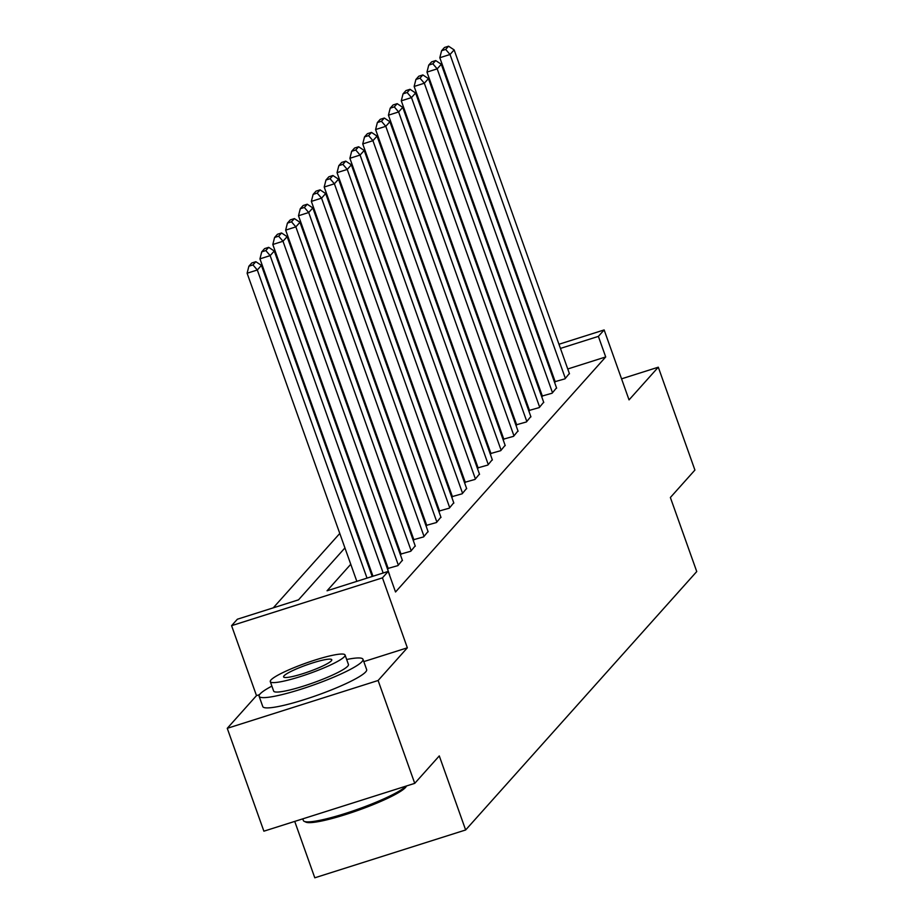 <?xml version="1.0" encoding="UTF-8"?>
<svg xmlns="http://www.w3.org/2000/svg" width="924" height="924" viewBox="0 0 924 924"><rect width="100%" height="100%" fill="white"/><g stroke="black" fill="none" stroke-linecap="round" stroke-linejoin="round"><path stroke-width="1.39" d="M455.555 404.562L454.851 404.781L447.528 384.211L448.082 383.587M294.721 821.401L314.795 877.8L465.65 829.971L696.742 571.563L670.374 497.505L694.917 470.062L658.292 367.198L621.552 378.84M465.65 829.971L439.281 755.913L414.737 783.356L263.883 831.184L227.258 728.32L378.112 680.491L407.345 647.805L382.444 577.858L231.578 625.675L237.352 619.23L298.51 599.838L344.929 547.932M259.517 694.663L256.491 695.622L227.258 728.32M256.491 695.622L231.578 625.675M442.561 418.526L441.938 419.207M429.706 432.894L429.094 433.575M416.863 447.251L416.25 447.944M404.019 461.619L403.395 462.312M391.164 475.987L390.552 476.68M378.32 490.355L377.708 491.048M365.477 504.723L364.853 505.416M352.622 519.092L352.009 519.773M339.778 533.46L273.25 607.853M414.737 783.356L378.112 680.491M471.69 399.445L470.917 399.688M350.75 564.287L327.05 590.794L388.207 571.402L395.53 591.984L605.705 356.953L567.763 368.988M552.402 373.85L551.628 374.104M537.953 383.726L537.329 384.419M525.098 398.094L524.486 398.775M512.254 412.462L511.642 413.144M499.41 426.819L498.787 427.512M486.555 441.187L485.943 441.88M473.712 455.555L473.088 456.248M460.857 469.923L460.244 470.616M448.013 484.292L447.401 484.984M435.169 498.66L434.546 499.341M422.314 513.028L421.702 513.709M409.471 527.385L408.858 528.078M396.627 541.753L396.003 542.446M383.772 556.121L383.16 556.814M370.928 570.489L370.316 571.182M388.138 568.387L397.921 565.615L402.344 560.256M400.993 554.019L410.776 551.247L415.199 545.888M413.837 539.651L423.619 536.89L428.043 531.519M426.692 525.294L436.463 522.522L440.887 517.151M439.535 510.926L449.318 508.154L453.742 502.795M452.379 496.558L462.162 493.786L466.585 488.426M465.234 482.189L475.005 479.417L479.441 474.058M478.078 467.821L487.86 465.049L492.284 459.69M490.921 453.453L500.704 450.681L505.128 445.322M503.776 439.085L513.559 436.324L517.983 430.954M516.62 424.728L526.403 421.956L530.826 416.585M529.464 410.36L539.246 407.588L543.67 402.229M542.319 395.992L552.102 393.22L556.525 387.861M555.162 381.624L564.945 378.852L569.369 373.492M558.962 344.259L604.146 329.937L629.048 399.884L658.292 367.198M604.146 329.937L598.382 336.382L560.441 348.417M605.705 356.953L598.382 336.382M388.207 571.402L382.444 577.858M462.116 374.959L462.889 374.717M478.251 369.843L479.025 369.6M494.398 364.726L495.172 364.483M510.533 359.609L511.307 359.367M526.68 354.493L527.454 354.25M542.815 349.376L543.589 349.133M496.65 368.63L495.876 368.884M480.503 373.746L479.729 374.001M464.368 378.863L463.594 379.117M448.221 383.991L447.528 384.211M357.161 534.257L357.784 533.564M370.004 519.889L370.628 519.196M382.859 505.52L383.472 504.827M395.703 491.152L396.327 490.459M408.558 476.784L409.17 476.091M421.402 462.416L422.014 461.734M434.245 448.048L434.869 447.366M447.101 433.691L447.713 432.998M459.944 419.323L460.556 418.63M472.788 404.955L473.411 404.262M485.643 390.586L486.255 389.893M498.486 376.218L499.099 375.525M530.619 363.155L530.006 363.837M517.775 377.523L517.163 378.205M504.931 391.88L504.308 392.573M492.076 406.248L491.464 406.941M479.233 420.616L478.62 421.309M466.389 434.985L465.765 435.678M453.534 449.353L452.922 450.046M440.69 463.721L440.067 464.402M427.847 478.089L427.223 478.771M414.992 492.446L414.379 493.139M402.148 506.814L401.524 507.507M389.293 521.182L388.681 521.875M376.449 535.55L375.837 536.243M363.606 549.919L362.982 550.612M545.068 353.28L544.294 353.534M407.345 647.805L363.802 661.607M367.024 578.124L257.311 269.993L247.112 273.227L356.837 581.346M372.199 576.484L261.423 265.384L257.311 269.993L252.957 264.922L255.844 261.7L251.767 262.993L248.879 266.216L252.957 264.922M247.112 273.227L248.879 266.216M255.844 261.7L261.423 265.384M406.479 785.977L406.271 786.393A53.8 7.438 160.4 0 1 405.474 787.514A53.8 7.438 160.4 0 1 355.486 811.26A53.8 7.438 160.4 0 1 305.902 822.129L304.239 821.367A55.128 7.623 -19.6 0 0 354.55 810.394A55.128 7.623 -19.6 0 0 406.063 786.105M302.772 818.849L303.372 820.535A55.128 7.623 -19.6 0 0 304.239 821.367M271.887 686.116A55.128 7.623 -19.6 0 0 260.083 693.947A55.128 7.623 -19.6 0 0 259.124 696.28A55.128 7.623 -19.6 0 0 307.149 687.213A55.128 7.623 -19.6 0 0 362.012 661.63A55.128 7.623 -19.6 0 0 362.982 659.297A55.128 7.623 -19.6 0 0 346.662 659.493M259.124 696.28L262.786 706.571A55.128 7.623 -19.6 0 0 310.811 697.493A55.128 7.623 -19.6 0 0 365.685 671.921A55.128 7.623 -19.6 0 0 366.643 669.577L362.982 659.297M345.068 655.012L348.44 664.471A39.686 5.486 160.4 0 1 347.747 666.158A39.686 5.486 160.4 0 1 308.246 684.569A39.686 5.486 160.4 0 1 273.666 691.106L270.293 681.635A39.686 5.486 -19.6 0 0 304.874 675.109A39.686 5.486 -19.6 0 0 344.375 656.687A39.686 5.486 -19.6 0 0 345.068 655.012A39.686 5.486 -19.6 0 0 310.487 661.538A39.686 5.486 -19.6 0 0 270.986 679.96A39.686 5.486 -19.6 0 0 270.293 681.635M331.335 660.822A25.583 3.534 -19.6 0 0 331.774 659.748A25.583 3.534 -19.6 0 0 309.494 663.952A25.583 3.534 -19.6 0 0 284.038 675.825A25.583 3.534 -19.6 0 0 283.587 676.899A25.583 3.534 -19.6 0 0 305.867 672.695A25.583 3.534 -19.6 0 0 331.335 660.822M383.171 573.007L270.154 255.625L259.956 258.859L372.973 576.23M389.605 574.924L274.266 251.016L270.154 255.625L265.812 250.554L268.688 247.332L264.611 248.625L261.735 251.848L265.812 250.554M259.956 258.859L261.735 251.848M268.688 247.332L274.266 251.016M398.336 565.153L282.998 241.256L272.811 244.49L388.253 568.687M402.46 560.556L287.121 236.66L282.998 241.256L278.655 236.186L281.543 232.963L277.466 234.257L274.578 237.48L278.655 236.186M272.811 244.49L274.578 237.48M281.543 232.963L287.121 236.66M411.18 550.796L295.853 226.888L285.655 230.122L401.097 554.319M415.303 546.188L299.965 222.291L295.853 226.888L291.499 221.818L294.386 218.595L290.309 219.889L287.422 223.111L291.499 221.818M285.655 230.122L287.422 223.111M294.386 218.595L299.965 222.291M424.035 536.428L308.697 212.52L298.498 215.754L413.94 539.951M428.147 531.82L312.82 207.923L308.697 212.52L304.354 207.461L307.23 204.227L303.153 205.521L300.277 208.743L304.354 207.461M298.498 215.754L300.277 208.743M307.23 204.227L312.82 207.923M436.879 522.06L321.54 198.163L311.353 201.386L426.796 525.583M441.002 517.452L325.664 193.555L321.54 198.163L317.198 193.093L320.085 189.87L316.008 191.153L313.121 194.387L317.198 193.093M311.353 201.386L313.121 194.387M320.085 189.87L325.664 193.555M449.722 507.692L334.396 183.795L324.197 187.029L439.639 511.215M453.846 503.083L338.507 179.187L334.396 183.795L330.053 178.725L332.929 175.502L328.852 176.796L325.976 180.018L330.053 178.725M324.197 187.029L325.976 180.018M332.929 175.502L338.507 179.187M462.577 493.324L347.239 169.427L337.052 172.661L452.483 496.858M466.689 488.715L351.363 164.819L347.239 169.427L342.896 164.357L345.772 161.134L341.695 162.428L338.819 165.65L342.896 164.357M337.052 172.661L338.819 165.65M345.772 161.134L351.363 164.819M475.421 478.955L360.083 155.059L349.896 158.293L465.338 482.49M479.544 474.358L364.206 150.45L360.083 155.059L355.74 149.988L358.627 146.766L354.55 148.059L351.663 151.282L355.74 149.988M349.896 158.293L351.663 151.282M358.627 146.766L364.206 150.45M488.265 464.587L372.938 140.691L362.739 143.925L478.182 468.122M492.388 459.99L377.05 136.094L372.938 140.691L368.595 135.62L371.471 132.398L367.394 133.691L364.518 136.914L368.595 135.62M362.739 143.925L364.518 136.914M371.471 132.398L377.05 136.094M501.12 450.231L385.782 126.322L375.594 129.556L491.025 453.753M505.232 445.622L389.905 121.725L385.782 126.322L381.439 121.252L384.326 118.029L380.249 119.323L377.362 122.545L381.439 121.252M375.594 129.556L377.362 122.545M384.326 118.029L389.905 121.725M513.963 435.862L398.625 111.954L388.438 115.188L503.88 439.385M518.087 431.254L402.748 107.357L398.625 111.954L394.282 106.895L397.17 103.661L393.093 104.955L390.205 108.177L394.282 106.895M388.438 115.188L390.205 108.177M397.17 103.661L402.748 107.357M526.819 421.494L411.48 97.597L401.282 100.82L516.724 425.017M530.93 416.886L415.592 92.989L411.48 97.597L407.137 92.527L410.013 89.305L405.936 90.587L403.06 93.821L407.137 92.527M401.282 100.82L403.06 93.821M410.013 89.305L415.592 92.989M539.662 407.126L424.324 83.229L414.137 86.463L529.579 410.649M543.774 402.517L428.447 78.621L424.324 83.229L419.981 78.159L422.869 74.936L418.791 76.23L415.904 79.452L419.981 78.159M414.137 86.463L415.904 79.452M422.869 74.936L428.447 78.621M552.506 392.758L437.179 68.861L426.98 72.095L542.423 396.292M556.629 388.149L441.291 64.253L437.179 68.861L432.825 63.791L435.712 60.568L431.635 61.862L428.748 65.084L432.825 63.791M426.98 72.095L428.748 65.084M435.712 60.568L441.291 64.253M565.361 378.39L450.023 54.493L439.824 57.727L555.266 381.924M569.473 373.793L454.134 49.884L450.023 54.493L445.68 49.422L448.556 46.2L444.479 47.494L441.603 50.716L445.68 49.422M439.824 57.727L441.603 50.716M448.556 46.2L454.134 49.884"/></g></svg>
